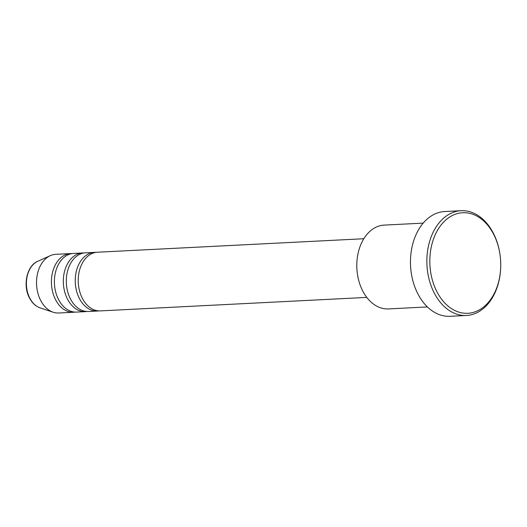 <?xml version="1.0" encoding="UTF-8"?>
<svg xmlns="http://www.w3.org/2000/svg" width="527" height="527" viewBox="0 0 527 527"><rect width="100%" height="100%" fill="white"/><g stroke="black" fill="none" stroke-linecap="round" stroke-linejoin="round"><path stroke-width="0.79" d="M363.808 238.738L97.423 252.222A29.374 20.658 87.1 0 0 80.084 268.408A29.374 20.658 87.1 0 0 82.344 298.282A29.374 20.658 87.1 0 0 100.387 310.89L366.779 297.406M95.934 252.374A29.374 20.658 87.1 0 0 94.438 252.367A29.374 20.658 87.1 0 0 77.107 268.559A29.374 20.658 87.1 0 0 79.366 298.434A29.374 20.658 87.1 0 0 97.409 311.035A29.374 20.658 87.1 0 0 98.898 310.884M94.438 252.367L85.506 252.822A29.374 20.658 87.1 0 0 68.167 269.007A29.374 20.658 87.1 0 0 70.427 298.881A29.374 20.658 87.1 0 0 88.477 311.49L97.409 311.035M84.017 252.973A29.374 20.658 87.1 0 0 82.528 252.973A29.374 20.658 87.1 0 0 65.19 269.159A29.374 20.658 87.1 0 0 67.449 299.033A29.374 20.658 87.1 0 0 85.493 311.641A29.374 20.658 87.1 0 0 86.981 311.49M82.528 252.973L73.589 253.428A29.374 20.658 87.1 0 0 56.257 269.613A29.374 20.658 87.1 0 0 58.517 299.488A29.374 20.658 87.1 0 0 76.56 312.096L85.493 311.641M72.107 253.579A29.374 20.658 87.1 0 0 70.611 253.579A29.374 20.658 87.1 0 0 53.28 269.765A29.374 20.658 87.1 0 0 55.533 299.639A29.374 20.658 87.1 0 0 73.582 312.248A29.374 20.658 87.1 0 0 75.065 312.089M357.484 274.514L357.438 274.211A39.861 28.036 -92.9 0 1 356.858 262.749L356.871 262.446A41.962 29.512 87.1 0 0 357.484 274.514A41.962 29.512 87.1 0 0 362.688 290.897A41.962 29.512 87.1 0 0 388.465 308.914L427.423 306.938M423.181 223.125L384.223 225.101A41.962 29.512 87.1 0 0 356.871 262.446M493.674 234.337A50.348 35.414 87.1 0 0 444.03 221.663A50.348 35.414 87.1 0 0 436.89 291.681A50.348 35.414 87.1 0 0 475.249 311.78A50.348 35.414 87.1 0 0 500.65 268.48A50.348 35.414 87.1 0 0 499.919 254.001A50.348 35.414 87.1 0 0 493.674 234.337M500.65 268.48L500.637 268.783A52.45 36.89 -92.9 0 1 466.441 315.469A52.45 36.89 -92.9 0 1 434.215 292.953A52.45 36.89 -92.9 0 1 430.184 239.607A52.45 36.89 -92.9 0 1 461.138 210.701A52.45 36.89 -92.9 0 1 493.364 233.217A52.45 36.89 -92.9 0 1 499.873 253.698L499.919 254.001M461.138 210.701L444.755 211.531A52.45 36.89 87.1 0 0 413.8 240.437A52.45 36.89 87.1 0 0 417.832 293.783A52.45 36.89 87.1 0 0 450.058 316.299L466.441 315.469M70.611 253.579L55.717 254.33A29.374 20.658 87.1 0 0 50.302 255.654A29.374 20.658 87.1 0 0 40.645 300.39A29.374 20.658 87.1 0 0 53.161 312.228A29.374 20.658 87.1 0 0 58.688 312.998L73.582 312.248M40.092 307.86C35.632 306.279 32.088 302.959 29.446 297.907C22.602 285.43 26.791 265.733 37.733 261.32A24.17 16.996 87.1 0 0 29.789 298.124A24.17 16.996 87.1 0 0 40.092 307.86L53.161 312.228M37.733 261.32L50.302 255.654"/></g></svg>
